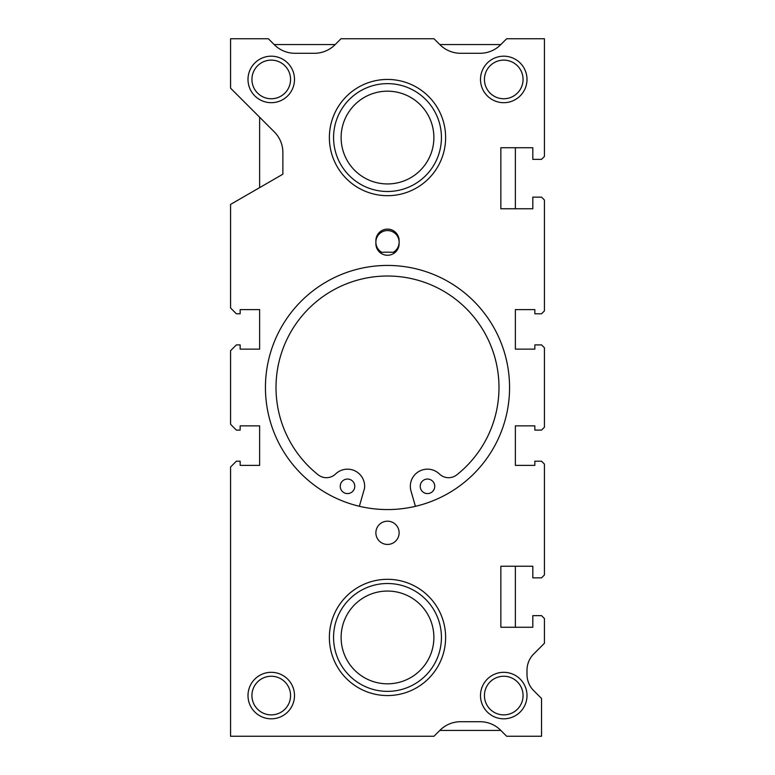 <?xml version="1.0" encoding="UTF-8"?>
<svg xmlns="http://www.w3.org/2000/svg" width="775" height="775" viewBox="0 0 775 775"><rect width="100%" height="100%" fill="white"/><g stroke="black" fill="none" stroke-linecap="round" stroke-linejoin="round"><path stroke-width="1.16" d="M379.866 252.408A129.328 129.328 0 0 1 395.134 252.408M359.368 506.278L364.55 488.202A17.147 17.147 0 0 0 335.585 473.99A13.194 13.194 0 0 1 318.215 474.843A111.484 111.484 0 0 1 387.5 276.016A111.484 111.484 0 0 1 456.785 474.843A13.194 13.194 0 0 1 439.415 473.99A17.147 17.147 0 0 0 410.827 490.381L415.41 506.327M354.776 486.312A7.266 7.266 0 0 1 347.51 493.578A7.266 7.266 0 0 1 340.244 486.312A7.266 7.266 0 0 1 347.51 479.047A7.266 7.266 0 0 1 354.776 486.312M434.756 486.312A7.266 7.266 0 0 1 427.49 493.578A7.266 7.266 0 0 1 420.224 486.312A7.266 7.266 0 0 1 427.49 479.047A7.266 7.266 0 0 1 434.756 486.312M509.562 387.5A122.062 122.062 0 0 0 387.5 265.438A122.062 122.062 0 0 0 265.438 387.5A122.062 122.062 0 0 0 387.5 509.562A122.062 122.062 0 0 0 509.562 387.5M523.067 695.562A19.317 19.317 0 0 0 503.75 676.246A19.317 19.317 0 0 0 484.433 695.562A19.317 19.317 0 0 0 503.75 714.879A19.317 19.317 0 0 0 523.067 695.562M527 695.562A23.25 23.25 0 0 0 503.75 672.312A23.25 23.25 0 0 0 480.5 695.562A23.25 23.25 0 0 0 503.75 718.812A23.25 23.25 0 0 0 527 695.562M290.567 79.438A19.317 19.317 0 0 0 271.25 60.121A19.317 19.317 0 0 0 251.933 79.438A19.317 19.317 0 0 0 271.25 98.754A19.317 19.317 0 0 0 290.567 79.438M294.5 79.438A23.25 23.25 0 0 0 271.25 56.188A23.25 23.25 0 0 0 248 79.438A23.25 23.25 0 0 0 271.25 102.688A23.25 23.25 0 0 0 294.5 79.438M523.067 79.438A19.317 19.317 0 0 0 503.75 60.121A19.317 19.317 0 0 0 484.433 79.438A19.317 19.317 0 0 0 503.75 98.754A19.317 19.317 0 0 0 523.067 79.438M527 79.438A23.25 23.25 0 0 0 503.75 56.188A23.25 23.25 0 0 0 480.5 79.438A23.25 23.25 0 0 0 503.75 102.688A23.25 23.25 0 0 0 527 79.438M290.567 695.562A19.317 19.317 0 0 0 271.25 676.246A19.317 19.317 0 0 0 251.933 695.562A19.317 19.317 0 0 0 271.25 714.879A19.317 19.317 0 0 0 290.567 695.562M294.5 695.562A23.25 23.25 0 0 0 271.25 672.312A23.25 23.25 0 0 0 248 695.562A23.25 23.25 0 0 0 271.25 718.812A23.25 23.25 0 0 0 294.5 695.562M399.125 532.812A11.625 11.625 0 0 0 387.5 521.188A11.625 11.625 0 0 0 375.875 532.812A11.625 11.625 0 0 0 387.5 544.438A11.625 11.625 0 0 0 399.125 532.812M393.216 252.311A11.625 11.625 0 0 0 387.5 230.562A11.625 11.625 0 0 0 381.784 252.311M375.875 243.641A11.625 11.625 0 0 0 387.5 255.266A11.625 11.625 0 0 0 399.125 243.641L399.125 240.734A11.625 11.625 0 0 0 387.5 229.109A11.625 11.625 0 0 0 375.875 240.734L375.875 243.641M544.438 427.199L544.438 347.801L541.531 344.894L534.847 344.894L534.847 349.137L515.375 349.137L515.375 309.613L534.847 309.613L534.847 313.798L541.531 313.798L544.438 310.891L544.438 200.047L541.531 197.141L532.812 197.141L532.812 208.766L500.844 208.766L500.844 147.734L532.812 147.734L532.812 159.359L541.531 159.359L544.438 156.453L544.438 38.75L506.656 38.75L500.64 44.766A29.062 29.062 0 0 1 480.083 53.281L460.573 53.281A29.062 29.062 0 0 1 440.016 44.766L434 38.75L341 38.75L334.984 44.766A29.062 29.062 0 0 1 314.427 53.281L294.917 53.281A29.062 29.062 0 0 1 274.36 44.766L268.344 38.75L230.562 38.75L230.562 88.156L274.36 131.953A29.062 29.062 0 0 1 282.875 152.51L282.875 174.201L230.562 204.406L230.562 307.985L236.375 313.798L240.153 313.798L240.153 309.613L259.625 309.613L259.625 349.137L240.153 349.137L240.153 344.894L236.375 344.894L230.562 350.707L230.562 424.293L236.375 430.106L240.153 430.106L240.153 425.863L259.625 425.863L259.625 465.387L240.153 465.387L240.153 461.202L236.375 461.202L230.562 467.015L230.562 736.25L434 736.25L440.016 730.234A29.062 29.062 0 0 1 460.573 721.719L480.083 721.719A29.062 29.062 0 0 1 500.64 730.234L506.656 736.25L541.531 736.25L541.531 698.469L533.016 689.953A23.25 23.25 0 0 1 527 674.347L527 670.278A23.25 23.25 0 0 1 533.016 654.672L544.438 643.25L544.438 618.547L541.531 615.641L532.812 615.641L532.812 627.266L500.844 627.266L500.844 566.234L532.812 566.234L532.812 577.859L541.531 577.859L544.438 574.953L544.438 464.109L541.531 461.202L534.847 461.202L534.847 465.387L515.375 465.387L515.375 425.863L534.847 425.863L534.847 430.106L541.531 430.106L544.438 427.199M329.375 637.438A58.125 58.125 0 0 0 387.5 695.562A58.125 58.125 0 0 0 445.625 637.438A58.125 58.125 0 0 0 387.5 579.312A58.125 58.125 0 0 0 329.375 637.438M329.375 137.562A58.125 58.125 0 0 0 387.5 195.688A58.125 58.125 0 0 0 445.625 137.562A58.125 58.125 0 0 0 387.5 79.438A58.125 58.125 0 0 0 329.375 137.562M515.375 627.266L515.375 566.234M515.375 465.387L515.375 425.863M515.375 349.137L515.375 309.613M515.375 208.766L515.375 147.734M500.844 44.562L439.812 44.562M335.188 44.562L274.156 44.562M259.625 117.219L259.625 187.627M259.625 309.613L259.625 349.137M259.625 425.863L259.625 465.387M439.812 730.438L500.844 730.438M333.57 637.438A53.93 53.93 0 0 0 387.5 691.368A53.93 53.93 0 0 0 441.43 637.438A53.93 53.93 0 0 0 387.5 583.507A53.93 53.93 0 0 0 333.57 637.438M341.116 637.438A46.384 46.384 0 0 0 387.5 683.821A46.384 46.384 0 0 0 433.884 637.438A46.384 46.384 0 0 0 387.5 591.054A46.384 46.384 0 0 0 341.116 637.438M333.57 137.562A53.93 53.93 0 0 0 387.5 191.493A53.93 53.93 0 0 0 441.43 137.562A53.93 53.93 0 0 0 387.5 83.632A53.93 53.93 0 0 0 333.57 137.562M341.116 137.562A46.384 46.384 0 0 0 387.5 183.946A46.384 46.384 0 0 0 433.884 137.562A46.384 46.384 0 0 0 387.5 91.179A46.384 46.384 0 0 0 341.116 137.562"/></g></svg>
